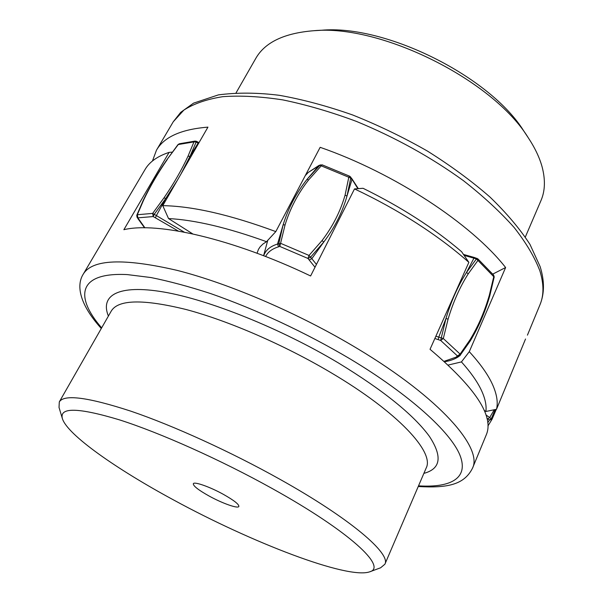 <?xml version="1.0" encoding="UTF-8"?>
<svg xmlns="http://www.w3.org/2000/svg" width="603" height="603" viewBox="0 0 603 603"><rect width="100%" height="100%" fill="white"/><g stroke="black" fill="none" stroke-linecap="round" stroke-linejoin="round"><path stroke-width="0.9" d="M167.076 159.478L178.232 144.577L179.34 143.77L195.071 141.087L193.955 141.901L178.028 144.577M180.945 174.048L189.953 156.396L196.488 141.313L195.071 141.087M320.336 164.838L306.95 179.438C296.201 193.081 288.257 208.231 283.109 224.881L278.79 243.642L279.815 246.431L285.068 224.866C290.141 208.404 297.988 193.427 308.608 179.935L322.13 164.83L319.032 165.38L308.261 172.435L319.763 165.237L348.798 177.244L345.082 195.101C340.484 211.223 332.811 226.366 322.055 240.544L309.022 255.446L307.967 258.461L310.553 257.21L323.721 242.097C334.597 227.746 342.353 212.407 346.989 196.088L345.082 195.101M349.597 176.174L348.798 177.244L350.75 178.036L350.584 176.943L349.597 176.174L322.13 164.83M476.89 258.265L466.496 272.466C458.009 285.792 451.172 301.108 446.001 318.429L440.665 340.446L443.311 338.532L448.059 319.213C453.155 302.111 459.885 286.975 468.252 273.815L477.953 260.421L477.87 258.86L474.531 257.534L473.928 258.174L464.084 255.371M477.87 258.86L493.661 275.134L493.759 276.687L477.953 260.421L476.295 258.898L473.928 258.174L466.488 272.466L468.252 273.815M179.34 143.77L178.013 144.569L167.114 159.426C157.692 173.023 149.732 186.651 143.235 200.294L136.806 215.218L136.994 217.186L137.853 217.841L137.311 214.743L143.68 199.955C150.117 186.41 158.016 172.88 167.393 159.358M196.488 141.313L198.628 142.451L198.108 143.092L195.96 141.946L193.955 141.901L188.03 156.177C181.842 169.609 173.845 183.478 164.031 197.799L152.657 213.394L153.207 216.56L154.164 214.412L165.659 198.583L177.372 180.259M350.75 178.036L346.989 196.088L351.926 179.604L350.75 178.036M435.879 336.218L443.311 338.532L460.104 354.097L457.489 355.974L460.21 355.408L460.104 354.097L469.925 339.949C478.194 326.389 484.676 311.434 489.365 295.086L493.759 276.687L494.241 277.109L493.661 275.134M495.214 409.527L491.287 418.655L489.425 420.042L491.995 419.326L489.696 417.532L487.835 418.919L489.425 420.042L487.737 422.831M152.453 161.001L156.463 150.192C164.039 136.964 181.202 129.283 207.945 127.135L162.765 205.653L168.523 218.55C195.116 219.982 227.783 227.7 266.518 241.69L262.916 244.057L260.119 246.831L258.476 249.333L257.036 253.245M492.696 274.131L505.615 267.536C471.78 224.18 394.671 173.151 320.155 147.32L275.812 231.597C230.286 214.789 192.598 206.136 162.765 205.653M505.615 267.536L469.285 351.67L461.446 361.913C470.521 372.043 477.071 381.3 481.111 389.696C485.091 398.063 486.689 405.322 485.897 411.48L484.149 410.357M525.537 338.999L496.51 409.271C498.191 402.405 496.834 394.098 492.447 384.352C487.978 374.553 480.252 363.662 469.285 351.67M192.726 233.896L168.523 218.55M266.518 241.69L275.812 231.597M448.255 365.041L461.446 361.913M485.897 411.48L496.51 409.271M528.198 137.657L524.037 131.394C490.39 76.604 385.234 24.18 321.233 30.278L313.726 30.723C381.006 24.218 492.907 80.011 528.198 137.657C534.929 147.841 539.557 157.579 542.097 166.85C545.504 179.769 545.12 191.023 540.951 200.626L525.319 237.047M236.082 92.839L255.762 58.438C264.898 42.331 284.224 33.097 313.726 30.723M354.504 188.912C376.528 199.299 397.4 210.824 417.103 223.487C436.738 236.172 453.991 249.122 468.863 262.35L461.627 251.73C434.303 228.311 401.447 207.161 363.051 188.287L354.504 188.912L310.613 275.97C232.517 238.547 156.916 221.64 123.871 229.698L169.104 152.378L172.322 152.122M418.241 486.508C448.594 488.332 464.37 484.232 472.473 468.26C483.011 448.15 440.695 398.56 357.79 348.813C300 313.929 229.698 283.681 176.935 270.325C123.381 257.948 92.146 259.237 83.229 274.192L145.059 169.503C149.454 161.936 157.466 156.23 169.104 152.378M472.473 468.26L486.335 434.688C494.166 416.16 475.398 387.691 430.037 349.303L468.863 262.35M209.06 496.005C198.455 490.066 193.209 485.98 193.314 483.749C193.955 481.284 209.776 486.794 223.344 494.332C233.896 500.294 239.067 504.334 238.863 506.46C238.079 508.932 222.319 503.347 209.06 496.005M173.913 500.136C116.688 469.262 67.408 434.853 62.388 418.633C59.207 407.078 78.186 407.47 119.334 419.816C160.255 432.848 220.939 459.961 272.307 488.588C350.102 531.725 387.563 567.257 369.662 571.832C347.343 579.589 251.293 542.323 173.913 500.136M369.662 571.832L380.614 567.785L384.88 564.227C391.204 553.878 350.81 518.851 279.86 479.257C230.843 451.79 173.189 425.567 130.866 411.171C87.94 397.189 64.091 394.098 59.305 401.9L59.026 407.447L62.388 418.633M198.613 143.356L198.108 143.092L189.953 156.396L188.03 156.177M319.047 165.373L306.95 179.438L308.608 179.935M350.584 176.943L357.933 188.731M494.121 277.237L489.817 295.681C485.083 312.196 478.526 327.316 470.167 341.057L459.705 355.891L444.162 361.303M486.892 418.256L487.835 418.919M434.861 338.502L440.665 340.446L457.489 355.974L456.637 356.561M265.614 256.509C267.845 252.024 272.157 248.798 278.548 246.823L279.815 246.431L307.967 258.461L315.007 267.242M144.908 227.813L137.853 217.841L153.207 216.56L178.367 231.085M136.745 215.407L137.311 214.743L152.657 213.394L156.381 215.58L155.423 217.728M143.68 199.955L143.182 200.422M136.994 217.186L138.63 219.1M184.277 232.155L156.381 215.58L165.659 198.583L164.031 197.799M263.669 255.755C265.561 250.26 270.174 246.356 277.523 244.034L278.548 246.823M285.068 224.866L283.109 224.881L277.523 244.034L280.825 243.408L309.022 255.446L311.826 258.687L309.249 259.946M316.432 264.423L311.826 258.687L323.721 242.097L322.055 240.544M448.059 319.213L446.001 318.429L438.75 337.167L438.26 339.632M470.039 341.192L469.925 339.949M489.809 295.726L489.365 295.086M485.912 414.917L489.696 417.532L494.241 409.723M492.123 419.062L496.299 409.316L491.995 419.326L487.94 425.959M506.708 384.586L509.58 377.636M539.889 270.905C543.921 284.043 543.966 295.289 540.024 304.643C544.539 293.518 544.577 280.84 540.137 266.616L529.999 244.456C519.974 228.944 506.626 213.13 489.945 197.015C471.516 180.968 450.675 165.652 427.429 151.074C403.211 137.243 378.277 125.205 352.612 114.962C327.097 106 302.683 99.45 279.377 95.319C257.481 92.576 237.145 92.432 218.376 94.89L193.555 103.143L180.704 112.346L173.249 121.776L183.855 110.108C193.782 103.701 206.746 99.224 222.741 96.676C240.378 95.387 260.413 96.457 282.83 99.894C306.316 104.734 330.798 111.887 356.275 121.346C395.297 137.439 431.009 157.21 463.405 180.644C483.342 196.261 500.279 211.909 514.223 227.587C526.215 242.949 534.771 257.391 539.889 270.905M101.651 327.866C74.538 296.653 77.855 272.036 127.331 274.599L150.908 277.538C168.938 281.149 188.867 286.5 210.718 293.608C255.559 309.188 305.879 332.705 349.868 358.777C409.995 394.89 450.486 431.952 459.901 455.084C469.164 478.254 450.712 487.933 418.52 485.852M423.879 473.37C440.77 468.863 442.602 456.516 429.374 436.331C413.726 414.902 383.44 390.465 338.532 363.021C280.395 328.258 209.007 299.721 163.496 291.973C117.811 284.179 100.008 295.598 108.389 316.078M59.305 401.9L111.284 311.02C118.248 299.465 143.22 298.967 186.191 309.535C228.409 320.766 284.337 344.976 330.926 372.631C398.372 412.422 434.688 452.325 426.178 468.018L384.88 564.227M198.628 142.451L199.013 142.662M351.76 178.518L358.355 188.701M463.443 254.421L474.531 257.534M137.778 218.444L144.569 227.813M263.594 255.725L267.792 240.198M305.269 175.609L308.261 172.435M444.637 361.732C450.335 360.798 455.069 359.049 458.853 356.479M510.115 376.332L506.181 385.867M156.463 150.192L173.249 121.776M527.429 335.155L540.024 304.643M83.229 274.192C76.498 284.752 78.563 303.256 101.296 328.484"/></g></svg>
